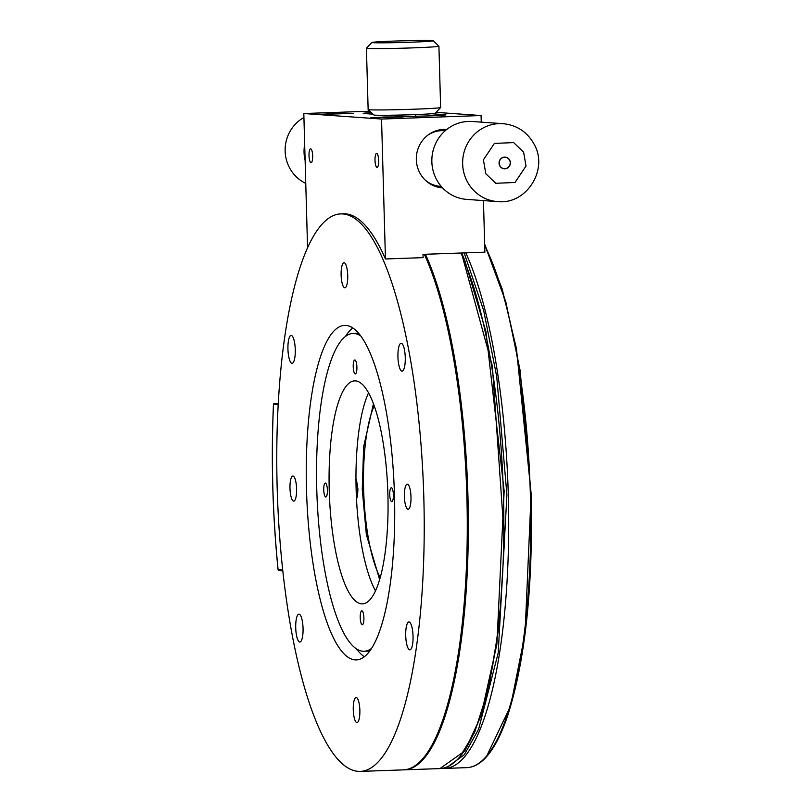<?xml version="1.0" encoding="UTF-8"?>
<svg xmlns="http://www.w3.org/2000/svg" width="812" height="812" viewBox="0 0 812 812"><rect width="100%" height="100%" fill="white"/><g stroke="black" fill="none" stroke-linecap="round" stroke-linejoin="round"><path stroke-width="1.22" d="M433.182 40.762L438.906 46.182A36.256 0.974 178.4 0 1 438.916 46.203A36.256 0.974 178.4 0 1 407.502 48.05A36.256 0.974 178.4 0 1 367.704 48.446A36.256 0.974 178.4 0 1 366.425 48.233A36.256 0.974 178.4 0 1 366.445 48.202L371.855 42.478A30.683 0.822 178.4 0 1 398.844 40.925A30.683 0.822 178.4 0 1 432.106 40.6A30.683 0.822 178.4 0 1 433.182 40.762A30.683 0.822 178.4 0 1 407.005 42.336A30.683 0.822 178.4 0 1 372.931 42.691A30.683 0.822 178.4 0 1 371.855 42.478M366.425 48.233L368.14 109.549A36.256 0.974 -1.6 0 0 368.151 109.569A36.256 0.974 -1.6 0 0 369.419 109.772A36.256 0.974 -1.6 0 0 408.73 109.387A36.256 0.974 -1.6 0 0 440.622 107.549A36.256 0.974 -1.6 0 0 440.632 107.519L438.916 46.203M368.151 109.569L373.885 114.989A30.683 0.822 -1.6 0 0 374.951 115.152A30.683 0.822 -1.6 0 0 408.213 114.827A30.683 0.822 -1.6 0 0 435.202 113.274L440.622 107.549M472.279 121.495A39.047 37.667 94.1 0 0 431.852 161.771A39.047 37.667 94.1 0 0 466.748 199.397L497.543 201.589A39.047 37.667 -85.9 0 1 467.235 181.502A39.047 37.667 -85.9 0 1 462.647 163.963A39.047 37.667 -85.9 0 1 503.075 123.678L472.279 121.495M499.197 163.141A5.714 5.511 94.1 0 0 504.303 168.652A5.714 5.511 94.1 0 0 510.22 162.755A5.714 5.511 94.1 0 0 505.115 157.244A5.714 5.511 94.1 0 0 499.197 163.141M278.222 403.665L274.537 403.412A1.117 1.076 94.1 0 0 273.492 404.559C271.056 459.277 272.599 514.28 278.1 569.557A1.117 1.076 94.1 0 0 279.105 570.633L279.105 570.633A1.117 1.076 94.1 0 0 279.206 570.633M278.161 404.894L273.502 404.386M360.64 335.863A158.99 41.686 -92 0 0 354.123 333.499A158.99 41.686 -92 0 0 352.956 333.478A158.99 41.686 -92 0 0 316.832 491.615A158.99 41.686 -92 0 0 363.005 651.234A158.99 41.686 -92 0 0 364.162 651.254A158.99 41.686 -92 0 0 371.652 648.331M391.76 501.674A6.973 1.827 88 0 1 389.73 494.67A6.973 1.827 88 0 1 391.313 487.738A6.973 1.827 88 0 1 391.364 487.738A6.973 1.827 88 0 1 393.394 494.741A6.973 1.827 88 0 1 391.81 501.674A6.973 1.827 88 0 1 391.76 501.674M362.264 624.753A6.973 1.827 88 0 1 360.234 617.749A6.973 1.827 88 0 1 361.817 610.817A6.973 1.827 88 0 1 361.868 610.817A6.973 1.827 88 0 1 363.898 617.82A6.973 1.827 88 0 1 362.314 624.753A6.973 1.827 88 0 1 362.264 624.753M325.754 496.985A6.973 1.827 88 0 1 323.734 489.991A6.973 1.827 88 0 1 325.318 483.049A6.973 1.827 88 0 1 325.368 483.059A6.973 1.827 88 0 1 327.398 490.052A6.973 1.827 88 0 1 325.815 496.995A6.973 1.827 88 0 1 325.754 496.985M355.25 373.916A6.973 1.827 88 0 1 353.23 366.912A6.973 1.827 88 0 1 354.814 359.97A6.973 1.827 88 0 1 354.864 359.98A6.973 1.827 88 0 1 356.894 366.973A6.973 1.827 88 0 1 355.311 373.916A6.973 1.827 88 0 1 355.25 373.916M361.675 603.854A111.569 29.252 88 0 1 329.276 491.839A111.569 29.252 88 0 1 354.631 380.869A111.569 29.252 88 0 1 355.453 380.879A111.569 29.252 88 0 1 387.852 492.894A111.569 29.252 88 0 1 362.497 603.864A111.569 29.252 88 0 1 361.675 603.854M368.526 392.896A111.569 29.252 -92 0 0 356.224 492.448A111.569 29.252 -92 0 0 375.509 590.892M360.325 771.4A278.922 73.131 88 0 1 358.275 771.359A278.922 73.131 88 0 1 277.278 491.331A278.922 73.131 88 0 1 340.664 213.901A278.922 73.131 88 0 1 342.705 213.932A278.922 73.131 88 0 1 423.712 493.96A278.922 73.131 88 0 1 360.325 771.4L403.361 769.877A278.922 73.131 -92 0 0 466.464 566.35A278.922 73.131 -92 0 0 424.361 254.308M356.214 697.508A12.556 3.289 -92 0 0 356.123 697.498A12.556 3.289 -92 0 0 353.271 709.982A12.556 3.289 -92 0 0 356.915 722.589A12.556 3.289 -92 0 0 357.006 722.589A12.556 3.289 -92 0 0 359.858 710.104A12.556 3.289 -92 0 0 356.214 697.508M292.949 476.045A12.556 3.289 -92 0 0 292.848 476.045A12.556 3.289 -92 0 0 289.996 488.53A12.556 3.289 -92 0 0 293.65 501.126A12.556 3.289 -92 0 0 293.741 501.136A12.556 3.289 -92 0 0 296.593 488.651A12.556 3.289 -92 0 0 292.949 476.045M344.075 262.712A12.556 3.289 -92 0 0 343.983 262.712A12.556 3.289 -92 0 0 341.131 275.197A12.556 3.289 -92 0 0 344.775 287.793A12.556 3.289 -92 0 0 344.867 287.793A12.556 3.289 -92 0 0 347.719 275.309A12.556 3.289 -92 0 0 344.075 262.712M407.34 484.165A12.556 3.289 -92 0 0 407.248 484.165A12.556 3.289 -92 0 0 404.396 496.65A12.556 3.289 -92 0 0 408.04 509.256A12.556 3.289 -92 0 0 408.131 509.256A12.556 3.289 -92 0 0 410.984 496.771A12.556 3.289 -92 0 0 407.34 484.165M401.209 343.263A13.946 3.654 -92 0 0 401.108 343.263A13.946 3.654 -92 0 0 397.941 357.128A13.946 3.654 -92 0 0 401.991 371.135A13.946 3.654 -92 0 0 402.092 371.135A13.946 3.654 -92 0 0 405.259 357.26A13.946 3.654 -92 0 0 401.209 343.263M291.214 335.447A13.946 3.654 -92 0 0 291.112 335.447A13.946 3.654 -92 0 0 287.945 349.322A13.946 3.654 -92 0 0 291.995 363.319A13.946 3.654 -92 0 0 292.097 363.329A13.946 3.654 -92 0 0 295.263 349.454A13.946 3.654 -92 0 0 291.214 335.447M298.999 614.166A13.946 3.654 -92 0 0 298.897 614.166A13.946 3.654 -92 0 0 295.73 628.031A13.946 3.654 -92 0 0 299.78 642.038A13.946 3.654 -92 0 0 299.882 642.038A13.946 3.654 -92 0 0 303.049 628.163A13.946 3.654 -92 0 0 298.999 614.166M408.994 621.972A13.946 3.654 -92 0 0 408.893 621.972A13.946 3.654 -92 0 0 405.726 635.847A13.946 3.654 -92 0 0 409.776 649.844A13.946 3.654 -92 0 0 409.877 649.854A13.946 3.654 -92 0 0 413.044 635.979A13.946 3.654 -92 0 0 408.994 621.972M345.821 325.419A167.353 43.878 -92 0 0 344.592 325.399A167.353 43.878 -92 0 0 306.56 491.859A167.353 43.878 -92 0 0 355.169 659.882A167.353 43.878 -92 0 0 356.387 659.902A167.353 43.878 -92 0 0 394.419 493.442A167.353 43.878 -92 0 0 345.821 325.419M352.763 327.967A167.353 43.878 -92 0 0 345.476 336.401M356.488 648.869A167.353 43.878 -92 0 0 364.365 656.756M304.673 144.506A36.814 35.515 94.1 0 0 304.053 152.473A36.814 35.515 94.1 0 0 305.119 160.38M303.921 117.486A36.814 35.515 94.1 0 0 285.144 151.123A36.814 35.515 94.1 0 0 305.759 183.38M461.47 252.999L492.346 365.897L504.506 540.853L499.4 623.992L488.57 688.738L474.634 732.333L459.917 756.845M484.673 244.493L505.825 301.871L520.127 370.475L531.129 494.041L525.019 633.725L510.768 705.557L486.804 755.901M355.971 479.303L357.94 489.179L356.498 498.822M499.055 163.141A5.857 5.654 -85.9 0 1 504.546 157.092A5.857 5.654 -85.9 0 1 510.362 162.745A5.857 5.654 -85.9 0 1 504.871 168.794A5.857 5.654 -85.9 0 1 499.055 163.141M377.032 167.404A6.973 1.827 88 0 1 375.012 160.411A6.973 1.827 88 0 1 376.595 153.468A6.973 1.827 88 0 1 376.646 153.478A6.973 1.827 88 0 1 378.666 160.471A6.973 1.827 88 0 1 377.083 167.414A6.973 1.827 88 0 1 377.032 167.404M312.671 155.884A6.973 1.827 88 0 1 311.087 162.725A6.973 1.827 88 0 1 309.007 155.62A6.973 1.827 88 0 1 310.6 148.789A6.973 1.827 88 0 1 312.671 155.884M442.581 187.897A29.283 28.247 -85.9 0 1 442.499 187.887A29.283 28.247 -85.9 0 1 416.333 159.67A29.283 28.247 -85.9 0 1 446.651 129.463A29.283 28.247 -85.9 0 1 446.732 129.463M441.403 187.785A29.283 28.247 94.1 0 0 442.489 187.795M320.435 114.421L334.341 113.467L353.301 113.386L320.435 114.421M370.292 117.963L384.208 117.009L403.168 116.928L370.292 117.963M441.241 186.405L440.398 186.344A27.892 26.908 -85.9 0 1 425.092 179.99M340.664 213.901L343.354 213.8A278.922 73.131 88 0 1 385.446 258.967L381.538 119.049L303.81 113.528L307.555 247.63M481.252 122.135L481.069 115.537L381.538 119.049M385.446 258.967L423.103 257.637L423.011 254.359L484.886 252.177L483.444 200.584M303.81 113.528L369.876 111.203M481.069 115.537L436.085 112.35M431.598 113.741L445.128 114.705A22.31 0.599 178.4 0 1 445.91 114.837A22.31 0.599 178.4 0 1 426.574 115.974A22.31 0.599 178.4 0 1 402.092 116.217L388.562 115.263M373.002 114.157L363.959 113.518A22.31 0.599 178.4 0 1 363.167 113.375A22.31 0.599 178.4 0 1 371.439 112.675M446.63 129.544A29.283 28.247 94.1 0 0 445.555 129.402M428.3 134.822A27.892 26.908 -85.9 0 1 444.357 130.702L445.189 130.752M523.608 152.169L526.014 166.044L515.021 182.477L495.777 183.289L485.809 173.727L483.404 159.852L494.396 143.409L513.641 142.597L523.608 152.169M282.718 569.892L278.069 569.638A1.117 1.117 0 0 0 279.105 570.633L282.83 570.897M278.12 569.699L278.069 569.638C272.548 514.3 271.015 459.247 273.451 404.467A1.117 1.117 0 0 1 274.527 403.412M425.437 254.268A278.922 73.131 88 0 1 467.945 496.305A278.922 73.131 88 0 1 404.437 769.847A278.922 73.131 88 0 1 403.899 769.857M460.942 253.019A278.922 73.131 88 0 1 503.45 495.046A278.922 73.131 88 0 1 439.952 768.588L464.809 750.968L480.958 716.113L496.883 644.261L504.15 491.006L485.952 331.641L464.626 259.911L461.602 252.999M484.703 245.508A278.922 73.131 88 0 1 530.348 494.102A278.922 73.131 88 0 1 466.849 767.644L444.793 768.426A278.922 73.131 88 0 1 442.743 768.385M465.783 252.847A278.922 73.131 88 0 1 508.292 494.873A278.922 73.131 88 0 1 444.793 768.426L442.367 768.365M380.239 577.576A97.389 25.537 88 0 1 363.624 489.463A97.389 25.537 88 0 1 374.19 405.838M464.159 252.908L483.749 310.813L496.731 376.656L506.921 494.894L498.203 652.878L478.664 729.085L464.362 754.673L447.859 766.731M373.439 403.808L363.654 446.691L362.253 489.484L366.354 534.54L379.64 579.656M415.764 116.248L415.714 114.563M497.543 201.589C526.592 204.959 548.892 169.231 534.012 144.039C527.161 131.889 516.848 125.109 503.075 123.678M364.162 651.254L369.785 651.051M352.956 333.478L358.579 333.275M356.427 497.309L357.047 497.289M439.952 768.588L403.889 769.857M484.662 244.168L502.222 289.072L516.462 348.744L531.17 494.051C533.179 586.954 525.252 661.11 507.409 716.499C502.689 730.333 497.482 741.468 491.778 749.912C484.114 761.291 475.802 767.198 466.849 767.644M355.757 479.435C356.194 478.41 356.904 481.658 357.899 489.169C357.666 495.218 357.168 498.314 356.427 498.456L356.57 498.416"/></g></svg>
